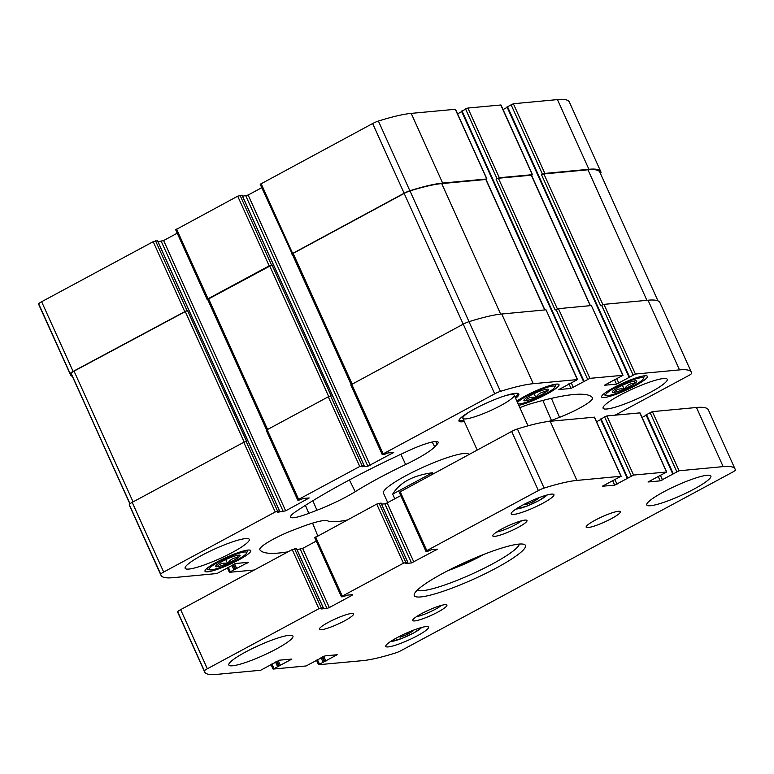 <?xml version="1.0" encoding="UTF-8"?>
<svg xmlns="http://www.w3.org/2000/svg" width="774" height="774" viewBox="0 0 774 774"><rect width="100%" height="100%" fill="white"/><g stroke="black" fill="none" stroke-linecap="round" stroke-linejoin="round"><path stroke-width="1.16" d="M228.03 558.596A13.419 2.08 155.7 0 0 217.542 564.246L217.33 564.401A13.419 2.08 155.7 0 0 215.656 566.094A13.419 2.08 155.7 0 0 216.981 566.761L217.165 566.742A13.419 2.08 155.7 0 0 227.295 563.462L227.701 563.288A13.419 2.08 155.7 0 0 238.179 557.638L238.392 557.483A13.419 2.08 155.7 0 0 239.805 555.19A13.419 2.08 155.7 0 0 238.75 555.122L238.556 555.142A13.419 2.08 155.7 0 0 228.427 558.422L228.03 558.596M217.165 566.742C219.632 563.675 223.009 562.572 227.295 563.462M227.701 563.288C230.294 559.428 233.787 557.551 238.179 557.638M536.314 392.631A13.419 2.08 155.7 0 0 525.827 398.281L525.614 398.436A13.419 2.08 155.7 0 0 523.94 400.129A13.419 2.08 155.7 0 0 525.265 400.797L525.449 400.777A13.419 2.08 155.7 0 0 535.579 397.497L535.985 397.323A13.419 2.08 155.7 0 0 546.463 391.673L546.676 391.518A13.419 2.08 155.7 0 0 548.089 389.225A13.419 2.08 155.7 0 0 547.034 389.158L546.841 389.177A13.419 2.08 155.7 0 0 536.711 392.457L536.314 392.631M525.449 400.777C527.916 397.71 531.293 396.607 535.579 397.497M535.985 397.323C538.578 393.463 542.071 391.586 546.463 391.673M624.676 384.301A13.419 2.08 155.7 0 0 614.198 389.941L613.985 390.106A13.419 2.08 155.7 0 0 612.302 391.799A13.419 2.08 155.7 0 0 613.627 392.466L613.821 392.447A13.419 2.08 155.7 0 0 623.95 389.167L624.347 388.993A13.419 2.08 155.7 0 0 634.835 383.343L635.048 383.188A13.419 2.08 155.7 0 0 636.46 380.895A13.419 2.08 155.7 0 0 635.396 380.827L635.212 380.847A13.419 2.08 155.7 0 0 625.082 384.127L624.676 384.301M613.821 392.447C616.278 389.37 619.655 388.277 623.95 389.167M624.347 388.993C626.94 385.133 630.433 383.246 634.835 383.343M242.01 195.212L237.705 196.18L175.679 229.781L207.142 299.47L207.684 299.48M261.747 187.705L248.135 195.029L242.552 196.228M486.072 179.636L486.933 178.958L455.47 109.269L411.188 113.381A111.166 17.202 155.7 0 0 378.399 121.063A6.095 0.948 155.7 0 0 372.652 123.53L260.199 184.28L292.204 253.978M461.701 111.63L457.55 113.865M531.574 175.34L532.444 174.663L500.971 104.974L467.864 108.041L461.614 111.224M507.202 107.334L503.052 109.579M600.44 173.473A6.095 0.948 155.7 0 0 601.05 172.728A111.166 17.202 155.7 0 0 600.808 171.683L569.335 101.994A111.166 17.202 155.7 0 0 557.454 99.594L513.365 103.745L507.115 106.938M157.48 240.724L153.184 241.682L41.632 301.734A6.095 0.948 155.7 0 0 38.7 303.94A111.166 17.202 155.7 0 0 38.942 304.985L70.405 374.674A111.166 17.202 155.7 0 0 72.359 376.406M177.227 233.206L163.614 240.53L158.031 241.73M238.731 559.921A25.097 3.88 155.7 0 0 250.737 550.614A25.097 3.88 155.7 0 0 226.269 557.406A25.097 3.88 155.7 0 0 204.994 571.27A25.097 3.88 155.7 0 0 238.731 559.921M518.793 405.363A25.097 3.88 155.7 0 0 547.015 393.956A25.097 3.88 155.7 0 0 559.021 384.649A25.097 3.88 155.7 0 0 541.848 388.364A25.097 3.88 155.7 0 0 516.877 401.126M635.386 385.616A25.097 3.88 155.7 0 0 647.383 376.319A25.097 3.88 155.7 0 0 622.915 383.111A25.097 3.88 155.7 0 0 601.64 396.975A25.097 3.88 155.7 0 0 635.386 385.616M232.452 552.384A35.178 5.447 155.7 0 0 249.276 539.343A35.178 5.447 155.7 0 0 201.985 555.258A35.178 5.447 155.7 0 0 185.15 568.3A35.178 5.447 155.7 0 0 232.452 552.384M464.323 421.52A32.837 5.079 -24.3 0 1 458.972 421.066A32.837 5.079 -24.3 0 1 474.685 408.895A32.837 5.079 -24.3 0 1 518.822 394.043A32.837 5.079 -24.3 0 1 515.629 398.358M650.392 392.331A35.178 5.447 155.7 0 0 667.227 379.289A35.178 5.447 155.7 0 0 619.926 395.204A35.178 5.447 155.7 0 0 603.101 408.246A35.178 5.447 155.7 0 0 650.392 392.331M468.918 454.444A46.904 7.256 155.7 0 0 405.876 475.71A46.904 7.256 155.7 0 0 383.44 493.096L387.735 502.616M347.062 520.041A110.227 17.057 155.7 0 1 327.605 520.844A42.212 6.531 155.7 0 0 300.931 527.152L292.824 530.258A28.145 4.354 155.7 0 0 259.774 549.608A28.145 4.354 155.7 0 0 259.841 549.743A182.935 28.299 155.7 0 0 288.044 551.814M437.126 444.276A28.145 4.354 155.7 0 0 438.132 442.099A28.145 4.354 155.7 0 0 410.007 450.052A182.935 28.299 155.7 0 0 296.239 511.304A28.145 4.354 155.7 0 0 290.56 517.09A28.145 4.354 155.7 0 0 308.836 513.346L316.943 510.24A42.212 6.531 155.7 0 0 355.218 491.683A110.227 17.057 155.7 0 1 405.624 464.535A42.212 6.531 155.7 0 0 434.698 446.85L437.126 444.276L435.694 441.48M548.805 421.424A42.212 6.531 155.7 0 0 551.446 420.437L559.554 417.331A28.145 4.354 155.7 0 0 592.574 397.913A28.145 4.354 155.7 0 0 592.536 397.836A182.935 28.299 155.7 0 0 531.283 403.612A28.145 4.354 155.7 0 0 519.828 407.666M245.813 195.919L367.863 466.219L362.077 466.741L364.003 465.416L359.755 466.48L298.629 499.394L297.729 500.091L299.857 499.946L303.311 498.446L309.203 497.953L285.664 510.84L277.653 512.262L279.578 510.937L277.556 511.101L275.234 511.991L163.682 572.044A6.095 0.948 155.7 0 0 160.75 574.25A111.166 17.202 155.7 0 0 160.992 575.295A111.166 17.202 155.7 0 0 172.883 577.685L216.962 573.534L235.847 563.453L248.231 562.35L229.356 572.305L254.24 570.022M615.117 415.164L688.696 375.545A6.095 0.948 155.7 0 0 691.627 373.339A111.166 17.202 155.7 0 0 691.385 372.294A111.166 17.202 155.7 0 0 679.495 369.895L635.415 374.055L616.539 384.127L604.349 385.278L623.022 375.284L589.914 378.351L571.028 388.422L558.847 389.574L577.52 379.57L533.238 383.691A111.166 17.202 155.7 0 0 500.449 391.363A6.095 0.948 155.7 0 0 494.702 393.84L383.149 453.893L382.25 454.59L384.378 454.444L387.832 452.945L393.724 452.451L367.863 466.219M176.578 229.085L208.042 298.774L269.168 265.869L272.003 264.931L207.655 299.422L266.624 430.025M208.042 298.774L207.142 299.47M155.506 240.791L186.969 310.48L73.095 371.423A6.095 0.948 155.7 0 0 70.163 373.629A111.166 17.202 155.7 0 0 70.405 374.674M600.808 171.683A111.166 17.202 155.7 0 0 588.917 169.283L544.838 173.434L541.568 174.837L600.682 305.769L601.63 305.256L633.093 374.945M532.444 174.663L499.327 177.73L496.066 179.123L555.181 310.055L556.129 309.542L587.592 379.231M486.933 178.958L442.651 183.07A111.166 17.202 155.7 0 0 409.862 190.752A6.095 0.948 155.7 0 0 404.115 193.219L291.672 253.969M297.729 500.091L266.266 430.402L267.156 429.705L328.292 396.801L359.755 466.48M160.992 575.295L129.529 505.606A111.166 17.202 155.7 0 1 129.287 504.561A6.095 0.948 155.7 0 1 132.209 502.355L243.762 442.302L246.596 441.364L187.482 310.432L74.052 371.133A6.095 0.948 155.7 0 0 71.131 373.349A111.166 17.202 155.7 0 0 71.353 374.161L129.887 503.816M186.969 310.48L187.482 310.432M691.385 372.294L659.922 302.605A111.166 17.202 155.7 0 0 648.031 300.215L679.495 369.895M601.63 305.256L603.952 304.366L648.031 300.215M623.022 375.284L591.355 305.556L622.818 375.245M556.129 309.542L558.451 308.662L591.355 305.556M577.52 379.57L546.057 309.881L577.317 379.531M544.906 309.939L485.995 179.462L441.712 183.583A111.166 17.202 155.7 0 0 409.978 190.926L469.015 321.674A111.166 17.202 155.7 0 1 501.775 314.002L545.854 309.842M500.449 391.363L468.986 321.674A6.095 0.948 155.7 0 0 463.239 324.151L494.702 393.84M382.25 454.59L350.786 384.901L463.239 324.151M328.292 396.801L331.117 395.862L272.003 264.931M409.978 190.926A6.095 0.948 155.7 0 0 404.173 193.413L292.175 253.92L351.144 384.523M590.407 305.643L531.496 175.176L498.388 178.233L496.066 179.123M657.968 300.883L599.86 172.186A111.166 17.202 155.7 0 0 587.969 169.787L543.89 173.947L541.568 174.837M504.387 396.007A28.145 4.354 -24.3 0 1 514.168 395.137A28.145 4.354 -24.3 0 1 490.31 410.684A28.145 4.354 -24.3 0 1 462.871 418.299A28.145 4.354 -24.3 0 1 469.992 411.536M517.622 393.356A32.053 4.954 -24.3 0 1 517.796 393.985A32.053 4.954 -24.3 0 1 515.145 397.294M463.849 420.456A32.053 4.954 -24.3 0 1 459.611 420.253A32.053 4.954 -24.3 0 1 459.253 419.711M633.451 385.8A20.637 3.193 155.7 0 0 643.3 378.709A20.637 3.193 155.7 0 0 623.196 383.74A20.637 3.193 155.7 0 0 606.139 395.485A20.637 3.193 155.7 0 0 633.451 385.8M518.135 403.912A20.637 3.193 155.7 0 0 545.09 394.13A20.637 3.193 155.7 0 0 554.929 387.048A20.637 3.193 155.7 0 0 538.472 390.493A20.637 3.193 155.7 0 0 517.535 402.586M236.805 560.095A20.637 3.193 155.7 0 0 246.645 553.013A20.637 3.193 155.7 0 0 226.55 558.035A20.637 3.193 155.7 0 0 209.493 569.79A20.637 3.193 155.7 0 0 236.805 560.095M622.441 385.317L624.144 389.099M634.051 381.04L635.038 383.236M534.07 393.647L535.782 397.43M545.68 389.37L546.676 391.567M225.785 559.612L227.498 563.395M237.395 555.335L238.392 557.532M394.779 498.824L392.67 494.151L432.424 472.75C412.958 475.42 399.703 482.56 392.67 494.151M432.908 473.823L432.424 472.75M314.902 537.717L376.725 504.077L381.031 503.11M411.536 562.94L437.397 549.172L431.505 549.666L428.051 551.165L425.923 551.301L426.822 550.614L538.375 490.552A6.095 0.948 -24.3 0 1 544.122 488.084A111.166 17.202 -24.3 0 1 576.911 480.412L620.99 476.252L602.317 486.246L614.701 485.143L633.587 475.062L666.695 472.005L648.012 481.999L660.203 480.848L679.088 470.776L723.168 466.616A111.166 17.202 -24.3 0 1 735.058 469.015A111.166 17.202 -24.3 0 1 735.3 470.06A6.095 0.948 -24.3 0 1 732.368 472.266L401.348 650.47A6.095 0.948 -24.3 0 1 395.601 652.937A111.166 17.202 -24.3 0 1 362.812 660.619L318.53 664.731L337.203 654.736L325.012 655.888L306.136 665.959L273.222 669.065L291.904 659.071L279.511 660.174L260.635 670.255L216.546 674.406A111.166 17.202 -24.3 0 1 204.665 672.006A111.166 17.202 -24.3 0 1 204.423 670.961A6.095 0.948 -24.3 0 1 207.345 668.765L318.898 608.703L323.155 607.638L321.22 608.964L327.015 608.441L329.337 607.551L351.977 595.37L352.673 594.635L346.984 595.167L343.53 596.667L341.402 596.812L342.292 596.115L403.428 563.201L407.675 562.137L405.75 563.462L411.536 562.94L384.833 503.816L381.572 504.116M413.858 562.05L387.155 502.926L384.833 503.816M387.155 502.926L400.768 495.592M399.423 492.216L511.672 431.428A6.095 0.948 -24.3 0 1 517.419 428.96A111.166 17.202 -24.3 0 1 550.208 421.279L594.49 417.167L621.193 476.291M596.57 421.762L600.721 419.527M600.634 419.121L606.884 415.938L639.992 412.871L666.695 472.005M642.072 417.467L646.222 415.232M646.135 414.835L652.385 411.642L696.474 407.492A111.166 17.202 -24.3 0 1 708.355 409.891L735.058 469.015M204.665 672.006L177.962 612.882A111.166 17.202 -24.3 0 1 177.72 611.837A6.095 0.948 -24.3 0 1 180.652 609.631L292.204 549.579L296.5 548.611M297.052 549.627L302.634 548.427L316.247 541.103M694.065 489.052A35.178 5.447 -24.3 0 1 646.764 504.967A35.178 5.447 -24.3 0 1 676.592 485.53A35.178 5.447 -24.3 0 1 710.89 476.01A35.178 5.447 -24.3 0 1 694.065 489.052M611.383 518.657A18.76 2.902 -24.3 0 1 586.16 527.152A18.76 2.902 -24.3 0 1 602.066 516.78A18.76 2.902 -24.3 0 1 620.361 511.711A18.76 2.902 -24.3 0 1 611.383 518.657M344.585 620.835A18.76 2.902 -24.3 0 1 319.362 629.32A18.76 2.902 -24.3 0 1 335.268 618.948A18.76 2.902 -24.3 0 1 353.563 613.879A18.76 2.902 -24.3 0 1 344.585 620.835M276.125 649.105A35.178 5.447 -24.3 0 1 228.823 665.011A35.178 5.447 -24.3 0 1 258.651 645.574A35.178 5.447 -24.3 0 1 292.949 636.064A35.178 5.447 -24.3 0 1 276.125 649.105M417.302 635.793A23.452 3.628 -24.3 0 1 385.771 646.396A23.452 3.628 -24.3 0 1 405.653 633.442A23.452 3.628 -24.3 0 1 428.525 627.095A23.452 3.628 -24.3 0 1 417.302 635.793M542.729 503.323A23.452 3.628 -24.3 0 1 511.198 513.926A23.452 3.628 -24.3 0 1 531.08 500.971A23.452 3.628 -24.3 0 1 553.942 494.625A23.452 3.628 -24.3 0 1 542.729 503.323M518.019 527.462A18.76 2.902 -24.3 0 1 500.468 535.018A18.76 2.902 -24.3 0 1 492.815 535.444A18.76 2.902 -24.3 0 1 508.692 525.585A18.76 2.902 -24.3 0 1 526.591 520.186A18.76 2.902 -24.3 0 1 518.019 527.462M437.949 612.031A18.76 2.902 -24.3 0 1 420.398 619.587A18.76 2.902 -24.3 0 1 412.755 620.003A18.76 2.902 -24.3 0 1 428.632 610.154A18.76 2.902 -24.3 0 1 446.53 604.755A18.76 2.902 -24.3 0 1 437.949 612.031M496.269 568.019A60.982 9.433 -24.3 0 1 439.226 592.574A60.982 9.433 -24.3 0 1 414.361 593.948A60.982 9.433 -24.3 0 1 465.977 561.914A60.982 9.433 -24.3 0 1 524.143 544.383A60.982 9.433 -24.3 0 1 496.269 568.019M519.344 544.064A56.289 8.707 -24.3 0 1 492.332 563.994A56.289 8.707 -24.3 0 1 417.292 590.146M441.499 605.345A15.586 2.409 -24.3 0 1 435.288 609.302A15.586 2.409 -24.3 0 1 416.528 616.626M521.56 520.786A15.586 2.409 -24.3 0 1 515.349 524.733A15.586 2.409 -24.3 0 1 496.589 532.057M524.462 504.155L525.836 504.638L532.938 501.91L538.346 498.601L537.427 498.282M399.036 636.625L400.41 637.108L407.521 634.38L412.919 631.071L412 630.752M525.401 503.681L525.836 504.638M532.28 500.439L532.938 501.91M399.984 636.151L400.41 637.108M406.853 632.909L407.521 634.38M237.705 196.18L269.168 265.869M153.184 241.682L184.647 311.371M41.632 301.734L73.095 371.423M38.7 303.94L70.163 373.629M557.454 99.594L588.917 169.283M513.365 103.745L544.838 173.434M511.043 104.635L542.516 174.324M500.778 104.935L532.241 174.624M467.864 108.041L499.327 177.73M465.542 108.931L497.005 178.62M455.267 109.231L486.74 178.92M411.188 113.381L442.651 183.07M378.399 121.063L409.862 190.752M372.652 123.53L404.115 193.219M261.099 183.583L292.562 253.272M240.027 195.29L271.49 264.979M267.156 429.705L298.629 499.394M308.013 498.001L308.304 498.649M163.614 240.53L285.664 510.84M161.292 241.42L283.342 511.73M157.432 240.608L279.482 510.917M246.084 441.412L277.556 511.101M243.762 442.302L275.234 511.991M132.209 502.355L163.682 572.044M129.287 504.561L160.75 574.25M247.041 562.398L247.332 563.046M234.57 563.849L236.767 568.735M233.448 564.391L235.606 569.18M232.935 564.662L234.996 569.238M231.842 565.252L233.835 569.683M228.253 567.178L230.255 571.609M603.952 304.366L635.415 374.055M507.463 106.57L629.514 376.87M616.684 378.428L618.861 383.236M614.44 379.483L616.539 384.127M558.451 308.662L589.914 378.351M461.962 110.856L584.002 381.166M571.183 382.714L573.35 387.532M568.938 383.778L571.028 388.422M501.775 314.002L533.238 383.691M351.686 384.204L383.149 453.893M392.534 452.5L392.824 453.148M248.135 195.029L370.185 465.338M241.962 195.106L364.003 465.416M330.614 395.911L362.077 465.6M269.681 265.821L328.718 396.578M208.554 298.725L267.581 429.473M485.791 179.423L544.732 309.948M441.712 183.583L500.652 314.118M404.173 193.413L463.21 324.161M293.075 253.224L352.112 383.972M531.293 175.137L590.233 305.662M498.388 178.233L557.406 308.961M587.969 169.787L646.909 300.322M543.89 173.947L602.917 304.666M71.131 373.349L129.993 503.729M74.052 371.133L133.089 501.881M185.16 311.322L244.197 442.08M542.864 400.448L551.446 420.437M551.407 398.358L559.554 417.331M305.411 505.354L308.836 513.346M312.86 500.73L316.943 510.24M349.422 479.948L355.218 491.683M400.903 454.261L405.624 464.535M432.211 442.002L434.698 446.85M312.57 523.118L317.756 535.821M342.292 596.115L315.599 536.982M403.428 563.201L376.725 504.077M405.75 562.311L379.047 503.187M407.675 562.137L380.982 503.003M436.497 549.869L436.207 549.221M426.822 550.614L400.119 491.48M538.375 490.552L511.672 431.428M544.122 488.084L517.419 428.96M576.911 480.412L550.208 421.279M620.99 476.252L594.287 417.118M614.701 485.143L612.602 480.499M617.023 484.253L614.846 479.435M627.675 477.887L600.982 418.753M631.265 475.952L604.562 416.828M633.587 475.062L606.884 415.938M666.491 471.966L639.798 412.832M660.203 480.848L658.113 476.204M662.525 479.957L660.348 475.139M673.177 473.591L646.484 414.467M676.766 471.666L650.063 412.532M679.088 470.776L652.385 411.642M723.168 466.616L696.474 407.492M319.43 664.034L317.427 659.612M323.01 662.109L321.017 657.677M324.171 661.664L322.11 657.087M324.78 661.606L322.623 656.816M325.941 661.16L323.735 656.284M336.506 655.472L336.216 654.833M273.919 668.33L271.926 663.899M277.508 666.395L275.505 661.973M278.669 665.95L276.608 661.383M279.279 665.892L277.111 661.102M280.44 665.447L278.234 660.57M291.005 659.767L290.714 659.119M204.423 670.961L177.72 611.837M207.345 668.765L180.652 609.631M318.898 608.703L292.204 549.579M321.22 607.822L294.526 548.689M323.155 607.638L296.452 548.505M327.015 608.441L300.312 549.317M329.337 607.551L302.634 548.427M351.977 595.37L351.686 594.722M483.924 554.348A37.529 5.805 -24.3 0 1 480.393 556.312A37.529 5.805 -24.3 0 1 448.436 570.38M546.976 495.021A17.589 2.719 -24.3 0 1 538.849 500.604A17.589 2.719 -24.3 0 1 516.103 508.963M421.549 627.491A17.589 2.719 -24.3 0 1 413.432 633.074A17.589 2.719 -24.3 0 1 390.677 641.433M157.538 240.627L279.578 510.937M227.275 567.71L229.356 572.305M507.009 106.918L629.059 377.219M461.507 111.204L583.557 381.514M242.059 195.125L364.109 465.435M517.796 393.985L517.854 393.405M643.3 378.709L644.442 375.806M606.139 395.485L603.207 394.421M554.929 387.048L556.071 384.136M246.645 553.013L247.786 550.101M209.493 569.79L206.561 568.716M407.772 562.156L381.079 503.023M425.923 551.301L399.22 492.177M627.23 478.235L600.527 419.102M672.732 473.94L646.029 414.816M318.53 664.731L316.45 660.135M273.029 669.026L270.948 664.421M323.251 607.658L296.558 548.524M341.402 596.812L314.699 537.678M447.962 570.622L454.493 568.242L484.418 554.165M515.736 509.205L527.2 506.002L539.014 500.555L547.392 494.905M390.319 641.675L401.783 638.473L413.587 633.026L421.975 627.375M528.023 425.826L514.168 395.137M477.181 449.994L462.871 418.299"/></g></svg>
